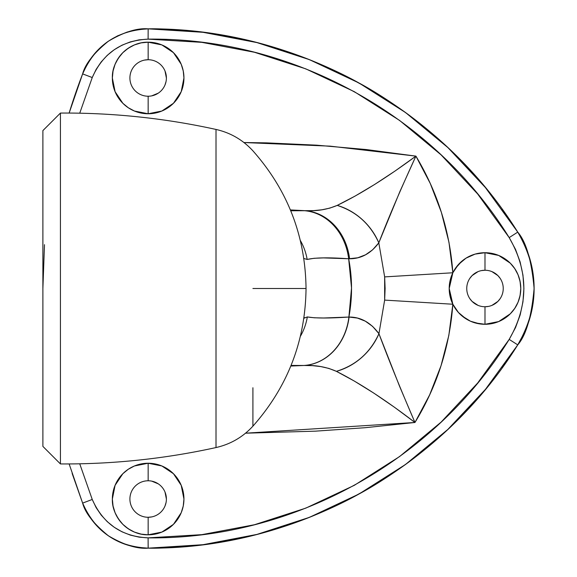 <?xml version="1.0" encoding="UTF-8"?>
<svg xmlns="http://www.w3.org/2000/svg" width="577" height="577" viewBox="0 0 577 577"><rect width="100%" height="100%" fill="white"/><g stroke="black" fill="none" stroke-linecap="round" stroke-linejoin="round"><path stroke-width="0.87" d="M144.589 60.08L148.152 59.727A18.248 18.248 0 0 0 129.904 77.974A18.248 18.248 0 0 0 148.152 96.222L148.152 113.763A35.788 35.788 0 0 1 128.217 48.244A35.788 35.788 0 0 0 122.822 52.687C130.647 45.518 139.086 42.013 148.152 42.186L148.152 59.727A18.248 18.248 0 0 1 166.392 77.974A18.248 18.248 0 0 1 148.152 96.222A18.248 18.248 0 0 1 129.904 77.974A18.248 18.248 0 0 1 148.152 59.727L148.152 42.186A35.788 35.788 0 0 0 141.134 42.878A35.788 35.788 0 0 1 148.145 42.186L155.126 42.871L161.856 44.912L168.03 48.208L173.468 52.673L177.904 58.082L181.214 64.278L183.248 70.993L183.94 77.96L183.248 84.956L181.221 91.649L177.911 97.852L173.468 103.269L168.044 107.719L161.849 111.036L155.148 113.07L148.152 113.763L134.47 111.044L128.282 107.74L122.865 103.305L115.104 91.714L112.356 78.018C112.046 69.312 115.53 60.866 122.822 52.687A35.788 35.788 0 0 0 122.865 103.305L118.4 97.874L115.104 91.714L113.056 84.985L112.356 78.018L113.042 71.036L115.068 64.307L118.364 58.133L122.822 52.687L128.224 48.244A35.788 35.788 0 0 1 141.12 42.878A35.788 35.788 0 0 0 128.224 48.244L134.412 44.927L141.127 42.878L148.152 42.186L161.856 44.912L173.468 52.673L181.214 64.278L183.248 70.993L183.94 77.96L181.221 91.649L173.468 103.269L161.849 111.036L148.152 113.763L141.185 113.078L134.47 111.044L128.282 107.74L122.865 103.305M481.434 270.606L484.99 270.252A18.248 18.248 0 0 0 466.75 288.5A18.248 18.248 0 0 0 484.99 306.748L484.99 324.288A35.788 35.788 0 0 1 470.464 321.209L466.05 318.865L458.426 312.482A35.788 35.788 0 0 1 475.087 254.111A35.788 35.788 0 0 0 458.419 312.474L452.844 304.23L449.202 288.507L452.844 272.77L458.419 264.526L466.021 258.15L475.095 254.104L484.99 252.712L484.99 270.252A18.248 18.248 0 0 1 503.238 288.5A18.248 18.248 0 0 1 484.99 306.748A18.248 18.248 0 0 1 466.75 288.5A18.248 18.248 0 0 1 484.99 270.252L484.99 252.712A35.788 35.788 0 0 0 475.102 254.104L484.99 252.712L491.965 253.397L498.694 255.438L504.861 258.734L510.299 263.191L514.742 268.601L518.052 274.796L520.093 281.518L520.779 288.486L520.093 295.489L518.059 302.182L514.749 308.385L510.299 313.801L504.882 318.252L498.679 321.569L491.993 323.596L484.99 324.288L475.138 322.904L470.457 321.209A35.788 35.788 0 0 0 484.99 324.288L480.035 323.942L470.457 321.209L462.004 315.936A35.788 35.788 0 0 1 458.434 312.489A35.788 35.788 0 0 0 470.45 321.201A35.788 35.788 0 0 1 462.011 315.936L458.426 312.482L452.844 304.23L448.848 335.316L441.03 365.71L429.656 394.848L414.957 422.479L365.248 427.701L315.381 431.163L245.55 433.19L414.957 422.479L399.58 386.316L378.938 333.701L384.65 300.105L385.111 288.5L384.65 276.895L378.808 242.838L372.619 249.827L365.551 254.796L357.783 257.782L348.667 258.777L351.53 287.973L348.897 317.04L357.401 318.064L365.284 321.151L372.591 326.373L378.938 333.701L384.65 300.105L384.65 276.895L378.808 242.838L399.933 191.456L415.916 156.122L430.276 183.508L441.355 212.307L448.971 242.311L452.844 272.77L455.332 268.471L461.989 261.078L466.021 258.15L475.095 254.104M148.123 480.778L148.152 480.778A18.248 18.248 0 0 0 129.904 499.026A18.248 18.248 0 0 0 148.152 517.273L148.152 534.814A35.788 35.788 0 0 1 134.463 532.095L128.267 528.784L122.851 524.349C115.559 516.177 112.061 507.746 112.356 499.04A35.788 35.788 0 0 1 134.419 465.978L148.152 463.237L148.152 480.778A18.248 18.248 0 0 1 166.392 499.026A18.248 18.248 0 0 1 148.152 517.273A18.248 18.248 0 0 1 129.904 499.026A18.248 18.248 0 0 1 148.152 480.778L148.174 480.778M134.455 532.095A35.788 35.788 0 0 1 113.049 506.022A35.788 35.788 0 0 0 148.152 534.814C139.107 534.987 130.676 531.496 122.851 524.349L118.393 518.911L115.09 512.744L113.049 506.015L112.356 499.04L115.083 485.336L122.829 473.731L128.231 469.289L134.419 465.978A35.788 35.788 0 0 0 113.049 506.007A35.788 35.788 0 0 1 112.356 499.047L113.042 492.058L115.083 485.336L118.372 479.17L122.829 473.731L128.231 469.289L134.419 465.978L141.134 463.93L148.152 463.237A35.788 35.788 0 0 0 141.134 463.93M141.127 463.93A35.788 35.788 0 0 0 134.427 465.971A35.788 35.788 0 0 1 148.152 463.237L155.126 463.922L161.856 465.964L168.03 469.267L173.468 473.731L177.904 479.141L181.214 485.336L183.255 492.051L183.94 499.018L183.248 506.015L181.221 512.708L177.911 518.903L173.468 524.327L168.044 528.777L161.849 532.095L155.155 534.122L148.152 534.814L141.185 534.129L134.463 532.095M60.426 113.063L42.886 130.604L42.886 446.396L60.426 463.937L60.426 113.063L60.426 463.937A701.755 701.755 0 0 0 216.007 447.557L216.007 129.443A701.755 701.755 0 0 0 60.426 113.063A701.755 701.755 0 0 1 216.007 129.443L216.007 447.557A701.755 701.755 0 0 1 60.426 463.937L42.886 446.396L42.886 130.604L60.426 113.063M252.906 387.744L252.906 426.172C287.692 386.871 305.399 340.978 306.041 288.5L252.906 288.5L306.041 288.5C305.399 236.022 287.692 190.129 252.906 150.828C242.823 139.879 230.526 132.746 216.007 129.443M69.139 463.944L82.626 503.101A70.178 70.178 0 0 0 148.152 548.15C137.239 549.088 124.005 544.984 108.447 535.838C93.799 523.923 85.187 513.011 82.626 503.101L92.248 499.466L79.734 463.807L92.248 499.466L96.135 507.623L101.191 515.088L107.264 521.666L114.296 527.313L122.035 531.814L130.409 535.139L139.144 537.158L148.101 537.865L201.827 534.655L254.45 524.738L305.817 508.128L354.321 485.322L399.58 456.566L441.116 422.104L477.669 383.013L509.188 339.399L515.564 327.491L520.165 314.919L522.957 301.843L523.902 288.428L522.957 275.114L520.129 261.958L515.528 249.423L509.188 237.601L477.662 193.98L441.08 154.867L399.536 120.398L354.292 91.664L305.76 68.851L254.407 52.247L201.82 42.345L148.101 39.135L139.093 39.849L130.308 41.897L121.992 45.201L114.203 49.752L107.228 55.363L101.134 61.999L96.114 69.42L92.248 77.534L79.734 113.193L92.248 77.534L82.626 73.899C85.187 64.018 93.755 53.134 108.339 41.234C123.94 32.031 137.211 27.905 148.152 28.85A437.64 437.64 0 0 0 148.152 28.85C160.247 28.482 178.56 29.636 203.097 32.312C224.381 35.219 242.311 38.637 256.888 42.575L309.402 59.64A437.64 437.64 0 0 0 256.88 42.575L203.017 32.305L148.217 28.85M307.317 316.932A56.142 54.88 97.4 0 1 300.393 336.29A56.142 54.88 -82.6 0 0 307.317 316.932C315.244 318.331 329.106 318.367 348.897 317.04A56.142 48.136 90 0 1 303.913 365.479L291.053 365.429L304.093 365.479L290.808 366.034L303.913 365.479A56.142 48.136 -90 0 0 348.897 317.04C352.482 297.682 352.41 278.258 348.667 258.777A56.142 48.136 -90 0 0 304.512 210.706A56.142 48.136 90 0 1 348.667 258.777C328.818 257.356 314.977 257.58 307.152 259.448A56.142 54.894 -99.7 0 0 300.343 240.494A56.142 54.894 80.3 0 1 307.152 259.448L303.834 258.474L307.152 259.448L314.14 258.287L323.43 257.905L349.583 258.777A56.142 48.136 -90 0 0 305.421 210.706C316.86 211.276 327.455 209.509 337.213 205.398L329.799 208.124L321.937 209.79L313.78 210.619L290.729 210.778L305.421 210.706A56.142 48.136 90 0 1 349.583 258.777C361.13 258.792 370.874 253.476 378.808 242.838A56.142 46.672 -134.2 0 0 337.213 205.398C360.394 194.182 386.626 177.759 415.916 156.122L395.094 170.994L374.61 184.481L354.992 196.137L337.213 205.398C356.398 211.608 370.261 224.085 378.808 242.838C388.617 217.471 400.993 188.564 415.916 156.122L330.195 146.154L243.948 142.533L266.444 142.865L316.456 145.159L366.308 149.551L415.916 156.122C437.532 192.191 449.844 231.074 452.844 272.77L384.65 276.895L452.844 272.77C448.004 283.264 448.004 293.751 452.844 304.23L384.65 300.105L452.844 304.23C449.728 346.763 437.099 386.179 414.957 422.479C400.676 389.309 388.667 359.723 378.938 333.701C370.715 322.536 360.762 316.982 349.071 317.04L323.683 317.992L314.371 317.79L307.317 316.932L303.87 318.259L304.584 317.638M42.886 218.806L42.886 221.979L42.886 218.806M42.886 355.021L42.886 358.194L42.886 355.021M405.393 464.564A437.64 437.64 0 0 0 447.94 429.346C435.693 440.987 421.513 452.721 405.393 464.564C388.076 476.905 372.641 486.707 359.074 493.97C344.729 501.99 328.19 509.779 309.452 517.338L256.931 534.417C242.347 538.355 224.41 541.781 203.104 544.688C178.567 547.364 160.247 548.518 148.152 548.15A437.64 437.64 0 0 0 148.159 548.15L148.101 537.865C121.668 536.545 103.045 523.743 92.248 499.466L82.626 503.101L72.125 473.407M148.282 548.15L203.017 544.695L256.902 534.425A437.64 437.64 0 0 0 309.481 517.331M309.315 517.396L359.053 493.977A437.64 437.64 0 0 0 359.096 493.955M137.622 547.357L148.152 548.15C295.489 549.326 439.89 469.866 517.749 344.873A105.266 105.266 0 0 0 534.114 288.428C531.612 316.369 526.159 335.187 517.749 344.873A437.64 437.64 0 0 0 517.749 344.873L502.221 367.729M485.401 389.417C470.962 406.46 458.47 419.775 447.932 429.353L485.452 389.36L517.713 344.931M534.114 288.421A105.266 105.266 0 0 0 517.749 232.127C526.13 241.792 531.59 260.559 534.114 288.421M502.221 209.271L517.749 232.127A437.64 437.64 0 0 0 517.742 232.12C439.84 107.07 295.41 27.667 148.152 28.85L137.622 29.643L127.337 32.009L117.513 35.889L108.389 41.198L100.167 47.819L93.027 55.594M447.903 147.625A437.64 437.64 0 0 0 405.328 112.385M309.402 59.64C328.14 67.199 344.685 74.988 359.038 83.016C372.605 90.272 388.04 100.066 405.35 112.4C421.47 124.235 435.649 135.977 447.896 147.618C458.448 157.204 470.947 170.525 485.394 187.568M108.332 41.241A70.178 70.178 0 0 0 82.626 73.899L69.146 113.056L82.626 73.899L92.248 77.534C102.951 53.329 121.567 40.527 148.101 39.135L148.152 28.85C116.958 30.393 95.118 45.41 82.626 73.899L87.134 64.35M82.619 73.921A599.301 599.301 0 0 0 69.139 113.056L82.504 74.217M42.886 288.536L44.487 244.677M257.198 534.345L309.207 517.439M359.053 493.977L405.472 464.507M405.617 464.398L447.752 429.519M148.152 28.85L148.101 39.135C292.063 37.418 433.385 115.14 509.188 237.601L517.749 232.127C539.495 269.61 539.495 307.188 517.749 344.873L509.188 339.399L517.749 344.873L524.803 331.789L529.938 317.848L533.069 303.322L534.114 288.5L533.069 273.678L529.938 259.152L524.803 245.211M517.677 232.019L485.452 187.64M485.264 187.417L448.098 147.806M447.694 147.423L405.566 112.558M405.472 112.493L359.053 83.023L309.315 59.604L257.126 42.633M517.749 232.127L509.188 237.601C528.727 271.442 528.727 305.377 509.188 339.399C433.428 461.795 292.135 539.574 148.101 537.865L148.152 548.15C117.081 546.686 95.234 531.669 82.626 503.101L87.134 512.65L93.027 521.406L100.167 529.181L108.389 535.802L117.513 541.111L127.337 544.991M165.008 70.993L166.392 77.974M166.046 81.53L165.008 84.956M158.286 93.142L151.708 95.869M151.708 481.131L158.286 483.858M165.008 492.044L166.392 499.026M166.046 502.589L165.008 506.007M151.708 516.92L148.152 517.273A18.248 18.248 0 0 0 166.392 499.026A18.248 18.248 0 0 0 148.152 480.778L148.152 463.237L161.856 465.964L173.468 473.731L181.214 485.336L183.94 499.018L183.248 506.015L181.221 512.708L173.468 524.327L161.849 532.095L148.152 534.814A35.788 35.788 0 0 0 183.248 506.015A35.788 35.788 0 0 0 148.152 463.237M478.008 305.356L472.087 301.403L469.822 298.634M469.822 278.366L472.087 275.597L478.008 271.644M491.972 271.644L497.893 275.597L500.165 278.366M500.165 298.634L497.893 301.403L491.972 305.356M488.553 306.394L484.99 306.748A18.248 18.248 0 0 0 503.238 288.5A18.248 18.248 0 0 0 484.99 270.252M305.421 210.706L290.375 209.92L305.421 210.706M498.679 321.569L484.99 324.288A35.788 35.788 0 0 0 510.299 313.809L498.679 321.569M484.99 252.712A35.788 35.788 0 0 1 510.306 313.801A35.788 35.788 0 0 0 484.99 252.712L498.694 255.438L510.299 263.191C516.963 269.812 520.454 278.244 520.779 288.486C520.461 298.742 516.97 307.18 510.299 313.801A35.788 35.788 0 0 1 484.99 324.288L484.99 306.748M183.94 77.96A35.788 35.788 0 0 1 148.152 113.763A35.788 35.788 0 0 0 183.255 71M183.248 70.993A35.788 35.788 0 0 0 148.152 42.186A35.788 35.788 0 0 1 183.248 70.993M183.248 506.015A35.788 35.788 0 0 1 148.152 534.814L148.152 517.273M161.856 465.964A35.788 35.788 0 0 1 183.255 492.051M183.255 492.058A35.788 35.788 0 0 1 183.94 499.018M148.152 113.763L148.152 96.222A18.248 18.248 0 0 0 166.392 77.974A18.248 18.248 0 0 0 148.152 59.727M304.093 365.479L312.546 365.652L320.819 366.59L328.825 368.407L336.377 371.328L354.199 380.993L373.809 393.11L394.235 407.088L414.957 422.479C385.761 400.063 359.565 383.013 336.377 371.328A56.142 46.542 -45.1 0 0 378.938 333.701C370.174 352.749 355.987 365.291 336.377 371.328C326.416 366.943 315.655 364.996 304.093 365.479A56.142 48.136 -90 0 0 349.071 317.04A56.142 48.136 90 0 1 304.093 365.479M216.007 447.557C230.526 444.254 242.823 437.121 252.906 426.172"/></g></svg>
